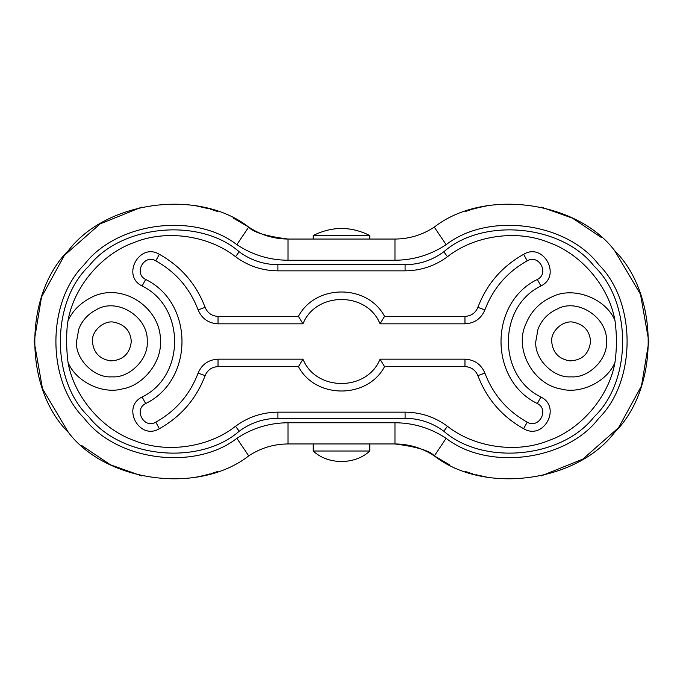 <?xml version="1.0" encoding="UTF-8"?>
<svg xmlns="http://www.w3.org/2000/svg" width="683" height="683" viewBox="0 0 683 683"><rect width="100%" height="100%" fill="white"/><g stroke="black" fill="none" stroke-linecap="round" stroke-linejoin="round"><path stroke-width="1.02" d="M92.444 341.5C93.426 352.599 99.505 359.062 110.689 360.897C122.923 360.3 129.796 353.837 131.298 341.5C130.521 330.973 124.81 324.536 114.163 322.205C104.175 319.909 91.445 330.862 92.444 341.5C93.426 352.599 99.505 359.062 110.689 360.897M131.298 341.5C130.521 330.973 124.81 324.536 114.163 322.205M551.702 341.5C552.684 352.599 558.762 359.062 569.946 360.897C582.189 360.3 589.053 353.837 590.556 341.5C589.779 330.973 584.067 324.536 573.421 322.205C563.432 319.909 550.703 330.862 551.702 341.5C552.684 352.599 558.762 359.062 569.946 360.897M590.556 341.5C589.779 330.973 584.067 324.536 573.421 322.205M606.453 341.5C608.083 317.791 577.647 297.737 557.362 308.964C548.065 313.121 541.593 319.909 537.965 329.326L535.805 341.5C534.226 358.976 553.648 378.408 571.133 376.828C588.609 378.408 608.032 358.976 606.453 341.5M614.982 320.626C616.877 334.559 616.877 348.475 614.982 362.374C607.178 381.652 580.405 394.654 560.427 388.875C533.133 384.094 514.342 349.483 525.543 324.767C530.742 311.593 539.63 302.27 552.197 296.781C573.037 286.032 605.898 298.087 614.982 320.626C609.091 286.715 581.327 253.905 548.859 242.482C517.031 229.368 474.472 235.345 447.485 256.714L443.788 251.788C483.188 217.228 561.836 224.698 594.031 266.046C632.151 301.997 632.151 381.003 594.031 416.954C561.836 458.302 483.188 465.772 443.788 431.212C432.279 422.743 419.379 418.44 405.087 418.312L277.913 418.312C263.621 418.44 250.721 422.743 239.212 431.212L235.515 426.286C208.528 447.655 165.969 453.632 134.141 440.518C101.673 429.095 73.909 396.285 68.018 362.374C66.439 349.986 66.2 337.573 67.301 325.134L68.018 320.626C72.441 311.141 79.774 303.636 90.019 298.13C120.789 280.534 161.547 307.316 160.437 341.5C161.683 362.263 143.097 385.511 122.573 388.875C102.595 394.654 75.822 381.652 68.018 362.374M147.195 341.5C148.723 316.801 116.648 296.823 95.979 309.954C87.714 314.3 81.951 320.762 78.707 329.326L76.547 341.5C74.968 358.976 94.391 378.408 111.867 376.828C129.352 378.408 148.774 358.976 147.195 341.5M464.969 359.164C474.48 359.676 481.122 364.321 484.879 373.072C493.049 394.561 507.153 410.918 527.199 422.162C538.896 429.274 549.653 409.518 537.342 403.551C488.908 380.098 488.908 302.902 537.342 279.449C549.653 273.482 538.896 253.726 527.199 260.838C507.153 272.082 493.049 288.439 484.879 309.928C481.122 318.679 474.48 323.324 464.969 323.836L380.038 323.836C367.155 291.41 315.845 291.41 302.962 323.836L218.031 323.836C208.52 323.324 201.878 318.679 198.121 309.928C189.951 288.439 175.847 272.082 155.801 260.838C144.104 253.726 133.347 273.482 145.658 279.449C194.092 302.902 194.092 380.098 145.658 403.551C133.347 409.518 144.104 429.274 155.801 422.162C175.847 410.918 189.951 394.561 198.121 373.072C201.878 364.321 208.52 359.676 218.031 359.164L302.962 359.164C315.845 391.59 367.155 391.59 380.038 359.164L464.969 359.164L464.969 366.609L384.555 366.609L380.038 359.164M302.962 323.836L298.445 316.391C315.469 283.872 367.531 283.872 384.555 316.391L464.969 316.391C471.142 316.058 475.445 313.045 477.887 307.367C486.714 284.145 501.971 266.455 523.639 254.298C543.548 242.192 561.87 275.821 540.902 285.989C497.565 306.974 497.565 376.026 540.902 397.011C561.87 407.179 543.548 440.808 523.639 428.702C501.971 416.545 486.714 398.855 477.887 375.633C475.445 369.955 471.142 366.942 464.969 366.609M380.038 323.836L384.555 316.391M384.555 366.609C367.531 399.128 315.469 399.128 298.445 366.609L302.962 359.164M248.732 455.885L236.864 438.324C252.377 428.07 269.435 422.888 288.03 422.751L394.97 422.751C413.565 422.888 430.623 428.07 446.136 438.324C488.097 471.057 566.523 460.82 598.675 418.414C636.565 381.046 636.565 301.954 598.675 264.586C566.523 222.18 488.097 211.943 446.136 244.676C430.623 254.93 413.565 260.112 394.97 260.249L394.97 239.05C409.279 238.948 422.393 234.961 434.328 227.072C483.923 188.388 576.606 200.486 614.606 250.601C659.377 294.766 659.377 388.234 614.606 432.399C576.606 482.514 483.923 494.612 434.328 455.928C422.393 448.039 409.279 444.052 394.97 443.95L288.03 443.95C273.721 444.052 260.607 448.039 248.672 455.928C199.077 494.612 106.394 482.514 68.394 432.399C23.623 388.234 23.623 294.766 68.394 250.601C106.394 200.486 199.077 188.388 248.672 227.072C260.607 234.961 273.721 238.948 288.03 239.05L395.551 239.05M239.212 431.212C199.812 465.772 121.164 458.302 88.969 416.954C50.849 381.003 50.849 301.997 88.969 266.046C121.164 224.698 199.812 217.228 239.212 251.788L235.515 256.714C248.125 265.994 262.255 270.707 277.913 270.844L405.087 270.844C420.745 270.707 434.875 265.994 447.485 256.714M235.515 426.286C248.125 417.006 262.255 412.293 277.913 412.156L405.087 412.156C420.745 412.293 434.875 417.006 447.485 426.286C474.472 447.655 517.031 453.632 548.859 440.518C581.327 429.095 609.091 396.285 614.982 362.374M235.515 256.714C208.528 235.345 165.969 229.368 134.141 242.482C101.673 253.905 73.909 286.715 68.018 320.626M449.457 464.73L434.388 455.962M434.268 227.115L446.136 244.676M446.136 438.324L434.328 455.928C430.068 450.789 416.946 446.793 394.97 443.95L394.97 422.751M486.808 477.127L475.88 474.702M474.728 474.395L474.053 474.215M472.516 473.771L468.128 472.414M468.026 472.38L465.575 471.552M465.575 211.448L468.009 210.62M468.145 210.577L471.526 209.519M472.704 209.169L478.766 207.564M478.962 207.512L486.808 205.873M541.09 207.034L572.465 218.159L601.672 237.701M614.606 250.601L640.509 294.296L648.85 341.5L641.508 385.869L618.585 427.66L582.795 459.138L541.09 475.966M233.543 218.27L248.672 227.072C252.932 232.211 266.054 236.207 288.03 239.05L288.03 260.249C269.435 260.112 252.377 254.93 236.864 244.676C194.903 211.943 116.477 222.18 84.325 264.586C46.435 301.954 46.435 381.046 84.325 418.414C116.477 460.82 194.903 471.057 236.864 438.324M217.425 471.552L214.991 472.38M214.855 472.423L211.474 473.481M210.296 473.831L204.234 475.436M204.038 475.488L196.192 477.127M288.03 422.751L288.03 443.95L287.449 443.95M141.91 475.966L110.535 464.841L81.328 445.299M68.394 432.399L42.491 388.704L34.15 341.5L41.492 297.131L64.415 255.34L100.205 223.862L141.91 207.034M196.192 205.873L208.947 208.785M210.518 209.237L214.863 210.586M214.983 210.62L217.425 211.448M313.292 235.515L369.759 235.515C350.917 226.15 332.075 226.15 313.241 235.515L313.241 239.05M313.292 451.019L369.759 451.019L369.759 443.95M298.445 366.609L218.031 366.609C211.858 366.942 207.555 369.955 205.113 375.633C196.286 398.855 181.029 416.545 159.361 428.702C139.452 440.808 121.13 407.179 142.098 397.011C185.434 376.026 185.434 306.974 142.098 285.989C121.13 275.821 139.452 242.192 159.361 254.298C181.029 266.455 196.286 284.145 205.113 307.367C207.555 313.045 211.858 316.058 218.031 316.391L298.445 316.391M218.031 316.391L218.031 323.836M205.113 307.367L198.121 309.928M159.361 254.298L155.801 260.838M464.969 323.836L464.969 316.391M142.098 285.989L145.658 279.449M484.879 309.928L477.887 307.367M142.098 397.011L145.658 403.551M527.199 260.838L523.639 254.298M159.361 428.702L155.801 422.162M537.342 279.449L540.902 285.989M205.113 375.633L198.121 373.072M537.342 403.551L540.902 397.011M218.031 366.609L218.031 359.164M527.199 422.162L523.639 428.702M484.879 373.072L477.887 375.633M394.97 260.249L288.03 260.249M248.672 227.072L236.864 244.676M239.212 251.788C250.721 260.257 263.621 264.56 277.913 264.688L405.087 264.688L405.087 270.844M405.087 264.688C419.379 264.56 432.279 260.257 443.788 251.788M447.485 426.286L443.788 431.212M277.913 264.688L277.913 270.844M405.087 412.156L405.087 418.312M277.913 412.156L277.913 418.312M369.759 239.05L369.759 235.515M313.241 443.95L313.241 451.019C327.866 464.969 355.134 464.969 369.759 451.019"/></g></svg>
